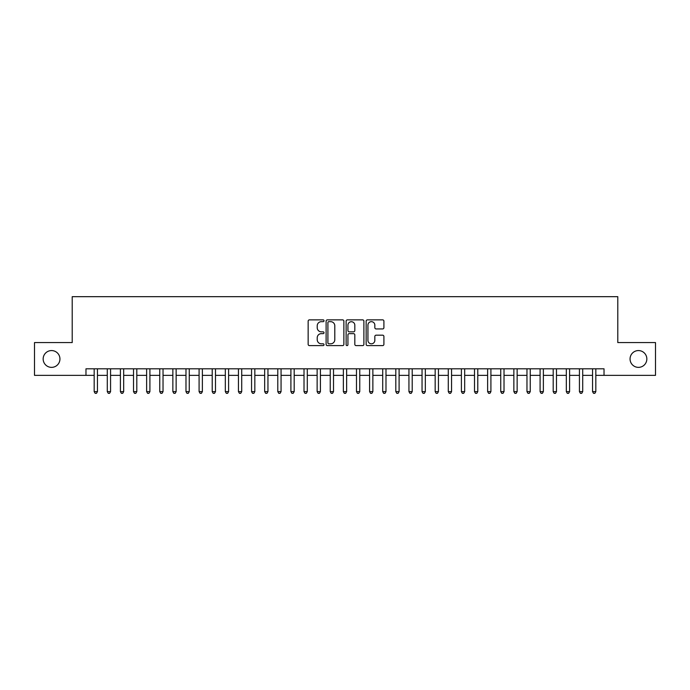 <?xml version="1.0" encoding="UTF-8"?>
<svg xmlns="http://www.w3.org/2000/svg" width="690" height="690" viewBox="0 0 690 690"><rect width="100%" height="100%" fill="white"/><g stroke="black" fill="none" stroke-linecap="round" stroke-linejoin="round"><path stroke-width="1.03" d="M324.015 320.764A0.897 0.897 0 0 0 323.118 319.867L309.439 319.867A1.285 1.285 0 0 0 308.154 321.152L308.154 344.327A1.285 1.285 0 0 0 309.439 345.612L323.118 345.612A0.897 0.897 0 0 0 324.015 344.707A0.897 0.897 0 0 0 323.118 343.81L321.342 343.81A4.123 4.123 0 0 1 317.228 339.687L317.228 337.755A4.123 4.123 0 0 1 321.342 333.641L323.118 333.641A0.897 0.897 0 0 0 324.015 332.735A0.897 0.897 0 0 0 323.118 331.838L321.342 331.838A4.123 4.123 0 0 1 317.228 327.716L317.228 325.784A4.123 4.123 0 0 1 321.342 321.669L323.118 321.669A0.897 0.897 0 0 0 324.015 320.764M630.056 358.964A8.392 8.392 0 0 0 638.448 367.365A8.392 8.392 0 0 0 646.841 358.964A8.392 8.392 0 0 0 638.448 350.572A8.392 8.392 0 0 0 630.056 358.964M43.16 358.964A8.392 8.392 0 0 0 51.552 367.365A8.392 8.392 0 0 0 59.944 358.964A8.392 8.392 0 0 0 51.552 350.572A8.392 8.392 0 0 0 43.16 358.964M382.622 328.94A1.285 1.285 0 0 0 383.907 327.655L383.907 321.152A1.285 1.285 0 0 0 382.622 319.867L367.434 319.867A1.285 1.285 0 0 0 366.149 321.152L366.149 344.327A1.285 1.285 0 0 0 367.434 345.612L382.622 345.612A1.285 1.285 0 0 0 383.907 344.327L383.907 336.47A1.285 1.285 0 0 0 382.622 335.185L376.119 335.185A1.285 1.285 0 0 0 374.834 336.47L374.834 340.368A3.441 3.441 0 0 1 371.393 343.81A3.441 3.441 0 0 1 367.943 340.368L367.943 325.111A3.441 3.441 0 0 1 371.393 321.669A3.441 3.441 0 0 1 374.834 325.111L374.834 327.655A1.285 1.285 0 0 0 376.119 328.94L382.622 328.94M85.974 375.36L34.5 375.36L34.5 342.576L72.209 342.576L72.209 296.674L617.792 296.674L617.792 342.576L655.5 342.576L655.5 375.36L604.026 375.36L604.026 368.805L85.974 368.805L85.974 375.36L94.176 375.36M343.87 321.152A1.285 1.285 0 0 0 342.585 319.867L327.396 319.867A1.285 1.285 0 0 0 326.111 321.152L326.111 344.327A1.285 1.285 0 0 0 327.396 345.612L342.585 345.612A1.285 1.285 0 0 0 343.87 344.327L343.87 321.152M347.415 319.867L362.604 319.867A1.285 1.285 0 0 1 363.889 321.152L363.889 344.327A1.285 1.285 0 0 1 362.604 345.612L356.1 345.612A1.285 1.285 0 0 1 354.815 344.327L354.815 334.926A1.285 1.285 0 0 0 353.53 333.641L349.218 333.641A1.285 1.285 0 0 0 347.933 334.926L347.933 344.707A0.897 0.897 0 0 1 347.027 345.612A0.897 0.897 0 0 1 346.13 344.707L346.13 321.152A1.285 1.285 0 0 1 347.415 319.867M97.454 375.36L107.286 375.36M110.564 375.36L120.405 375.36M123.683 375.36L133.515 375.36M136.801 375.36L146.634 375.36M149.911 375.36L159.752 375.36M163.03 375.36L172.862 375.36M176.14 375.36L185.981 375.36M189.258 375.36L199.091 375.36M202.377 375.36L212.209 375.36M215.487 375.36L225.328 375.36M228.606 375.36L238.438 375.36M241.716 375.36L251.557 375.36M254.834 375.36L264.667 375.36M267.953 375.36L277.785 375.36M281.063 375.36L290.904 375.36M294.182 375.36L304.014 375.36M307.291 375.36L317.133 375.36M320.41 375.36L330.243 375.36M333.52 375.36L343.361 375.36M346.639 375.36L356.48 375.36M359.757 375.36L369.59 375.36M372.867 375.36L382.709 375.36M385.986 375.36L395.819 375.36M399.096 375.36L408.937 375.36M412.215 375.36L422.047 375.36M425.333 375.36L435.166 375.36M438.443 375.36L448.284 375.36M451.562 375.36L461.394 375.36M464.672 375.36L474.513 375.36M477.791 375.36L487.623 375.36M490.909 375.36L500.742 375.36M504.019 375.36L513.86 375.36M517.138 375.36L526.97 375.36M530.248 375.36L540.089 375.36M543.366 375.36L553.199 375.36M556.485 375.36L566.317 375.36M569.595 375.36L579.436 375.36M582.714 375.36L592.546 375.36M595.824 375.36L604.026 375.36M328.811 321.669A0.897 0.897 0 0 0 327.914 322.566L327.914 342.904A0.897 0.897 0 0 0 328.811 343.81L330.683 343.81A4.123 4.123 0 0 0 334.797 339.687L334.797 325.784A4.123 4.123 0 0 0 330.683 321.669L328.811 321.669M354.815 325.171A3.441 3.441 0 0 0 351.374 321.73A3.441 3.441 0 0 0 347.933 325.171L347.933 330.553A1.285 1.285 0 0 0 349.218 331.838L353.53 331.838A1.285 1.285 0 0 0 354.815 330.553L354.815 325.171M97.454 368.805L97.454 391.627L94.176 391.627L94.176 368.805M97.454 391.627L96.471 393.326L95.16 393.326L94.176 391.627M110.564 368.805L110.564 391.627L107.286 391.627L107.286 368.805M110.564 391.627L109.581 393.326L108.27 393.326L107.286 391.627M123.683 368.805L123.683 391.627L120.405 391.627L120.405 368.805M123.683 391.627L122.699 393.326L121.388 393.326L120.405 391.627M136.801 368.805L136.801 391.627L133.515 391.627L133.515 368.805M136.801 391.627L135.818 393.326L134.507 393.326L133.515 391.627M149.911 368.805L149.911 391.627L146.634 391.627L146.634 368.805M149.911 391.627L148.928 393.326L147.617 393.326L146.634 391.627M163.03 368.805L163.03 391.627L159.752 391.627L159.752 368.805M163.03 391.627L162.047 393.326L160.736 393.326L159.752 391.627M176.14 368.805L176.14 391.627L172.862 391.627L172.862 368.805M176.14 391.627L175.157 393.326L173.846 393.326L172.862 391.627M189.258 368.805L189.258 391.627L185.981 391.627L185.981 368.805M189.258 391.627L188.275 393.326L186.964 393.326L185.981 391.627M202.377 368.805L202.377 391.627L199.091 391.627L199.091 368.805M202.377 391.627L201.394 393.326L200.074 393.326L199.091 391.627M215.487 368.805L215.487 391.627L212.209 391.627L212.209 368.805M215.487 391.627L214.504 393.326L213.193 393.326L212.209 391.627M228.606 368.805L228.606 391.627L225.328 391.627L225.328 368.805M228.606 391.627L227.622 393.326L226.311 393.326L225.328 391.627M241.716 368.805L241.716 391.627L238.438 391.627L238.438 368.805M241.716 391.627L240.732 393.326L239.421 393.326L238.438 391.627M254.834 368.805L254.834 391.627L251.557 391.627L251.557 368.805M254.834 391.627L253.851 393.326L252.54 393.326L251.557 391.627M267.953 368.805L267.953 391.627L264.667 391.627L264.667 368.805M267.953 391.627L266.961 393.326L265.65 393.326L264.667 391.627M281.063 368.805L281.063 391.627L277.785 391.627L277.785 368.805M281.063 391.627L280.08 393.326L278.769 393.326L277.785 391.627M294.182 368.805L294.182 391.627L290.904 391.627L290.904 368.805M294.182 391.627L293.198 393.326L291.887 393.326L290.904 391.627M307.291 368.805L307.291 391.627L304.014 391.627L304.014 368.805M307.291 391.627L306.308 393.326L304.997 393.326L304.014 391.627M320.41 368.805L320.41 391.627L317.133 391.627L317.133 368.805M320.41 391.627L319.427 393.326L318.116 393.326L317.133 391.627M333.52 368.805L333.52 391.627L330.243 391.627L330.243 368.805M333.52 391.627L332.537 393.326L331.226 393.326L330.243 391.627M346.639 368.805L346.639 391.627L343.361 391.627L343.361 368.805M346.639 391.627L345.656 393.326L344.345 393.326L343.361 391.627M359.757 368.805L359.757 391.627L356.48 391.627L356.48 368.805M359.757 391.627L358.774 393.326L357.463 393.326L356.48 391.627M372.867 368.805L372.867 391.627L369.59 391.627L369.59 368.805M372.867 391.627L371.884 393.326L370.573 393.326L369.59 391.627M385.986 368.805L385.986 391.627L382.709 391.627L382.709 368.805M385.986 391.627L385.003 393.326L383.692 393.326L382.709 391.627M399.096 368.805L399.096 391.627L395.819 391.627L395.819 368.805M399.096 391.627L398.113 393.326L396.802 393.326L395.819 391.627M412.215 368.805L412.215 391.627L408.937 391.627L408.937 368.805M412.215 391.627L411.231 393.326L409.92 393.326L408.937 391.627M425.333 368.805L425.333 391.627L422.047 391.627L422.047 368.805M425.333 391.627L424.35 393.326L423.039 393.326L422.047 391.627M438.443 368.805L438.443 391.627L435.166 391.627L435.166 368.805M438.443 391.627L437.46 393.326L436.149 393.326L435.166 391.627M451.562 368.805L451.562 391.627L448.284 391.627L448.284 368.805M451.562 391.627L450.579 393.326L449.268 393.326L448.284 391.627M464.672 368.805L464.672 391.627L461.394 391.627L461.394 368.805M464.672 391.627L463.689 393.326L462.378 393.326L461.394 391.627M477.791 368.805L477.791 391.627L474.513 391.627L474.513 368.805M477.791 391.627L476.807 393.326L475.496 393.326L474.513 391.627M490.909 368.805L490.909 391.627L487.623 391.627L487.623 368.805M490.909 391.627L489.926 393.326L488.606 393.326L487.623 391.627M504.019 368.805L504.019 391.627L500.742 391.627L500.742 368.805M504.019 391.627L503.036 393.326L501.725 393.326L500.742 391.627M517.138 368.805L517.138 391.627L513.86 391.627L513.86 368.805M517.138 391.627L516.155 393.326L514.843 393.326L513.86 391.627M530.248 368.805L530.248 391.627L526.97 391.627L526.97 368.805M530.248 391.627L529.264 393.326L527.954 393.326L526.97 391.627M543.366 368.805L543.366 391.627L540.089 391.627L540.089 368.805M543.366 391.627L542.383 393.326L541.072 393.326L540.089 391.627M556.485 368.805L556.485 391.627L553.199 391.627L553.199 368.805M556.485 391.627L555.493 393.326L554.182 393.326L553.199 391.627M569.595 368.805L569.595 391.627L566.317 391.627L566.317 368.805M569.595 391.627L568.612 393.326L567.301 393.326L566.317 391.627M582.714 368.805L582.714 391.627L579.436 391.627L579.436 368.805M582.714 391.627L581.73 393.326L580.419 393.326L579.436 391.627M595.824 368.805L595.824 391.627L592.546 391.627L592.546 368.805M595.824 391.627L594.84 393.326L593.529 393.326L592.546 391.627"/></g></svg>
